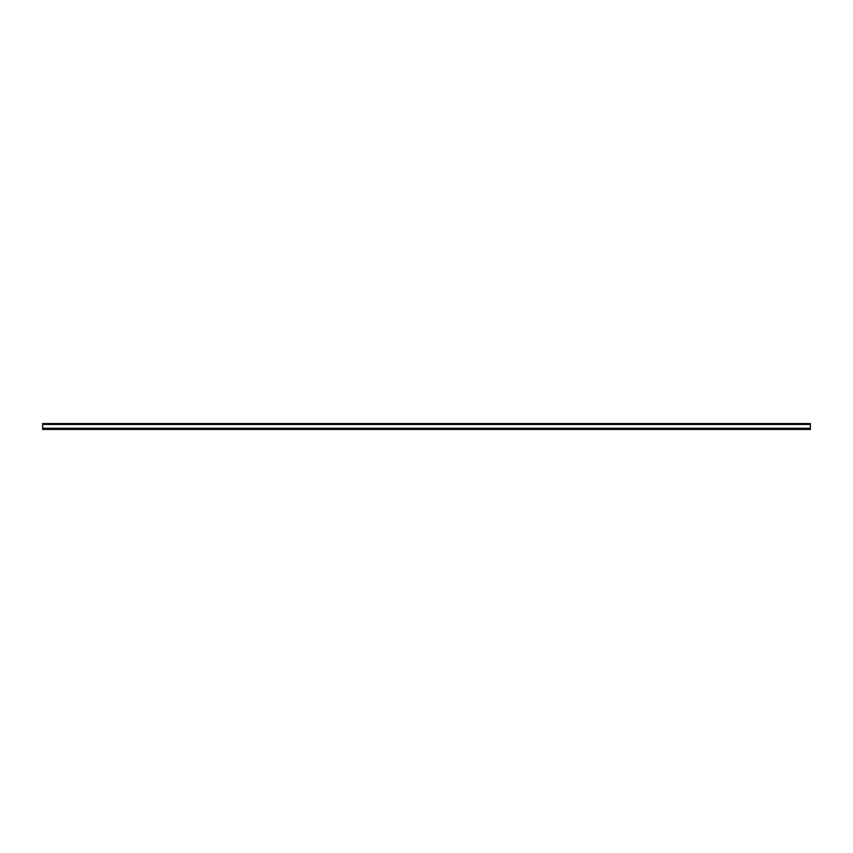 <?xml version="1.0" encoding="UTF-8"?>
<svg xmlns="http://www.w3.org/2000/svg" width="853" height="853" viewBox="0 0 853 853"><rect width="100%" height="100%" fill="white"/><g stroke="black" fill="none" stroke-linecap="round" stroke-linejoin="round"><path stroke-width="1.28" d="M42.65 424.144L42.65 423.568L810.35 423.568L810.35 424.144L42.65 424.144L810.35 424.442L42.65 424.144M42.65 428.281L42.65 424.442L810.35 424.442L810.35 428.281L42.65 428.281L42.65 429.432L810.35 429.432L810.35 428.281L42.65 428.281"/></g></svg>

